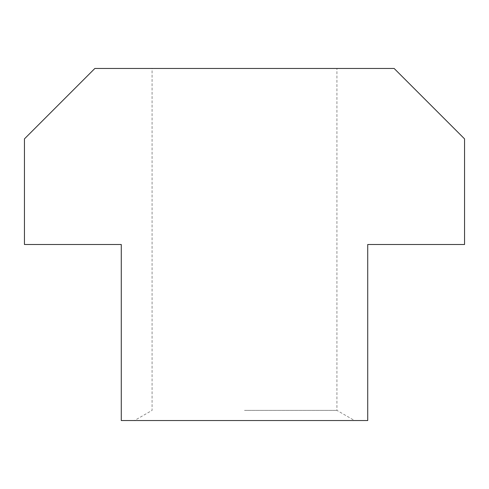 <?xml version="1.0" encoding="UTF-8"?>
<svg xmlns="http://www.w3.org/2000/svg" width="489" height="489" viewBox="0 0 489 489"><rect width="100%" height="100%" fill="white"/><g stroke="black" fill="none" stroke-linecap="round" stroke-linejoin="round"><path stroke-width="0.37" stroke-dasharray="2.44 1.83" d="M244.5 410.375L336.921 410.375L244.5 410.375M134.475 420.54L244.5 420.54L134.475 420.54L152.079 410.375L152.079 68.46L336.921 68.46L336.921 410.375L354.525 420.54L244.5 420.54L354.525 420.54M121.272 420.54L367.728 420.54L367.728 244.5L464.55 244.5L464.55 138.876L394.134 68.46L94.866 68.46L24.45 138.876L24.45 244.5L121.272 244.5L121.272 420.54M336.921 68.46L152.079 68.46"/><path stroke-width="0.73" d="M464.55 244.5L367.728 244.5L367.728 420.54L121.272 420.54L121.272 244.5L24.45 244.5L24.45 138.876L94.866 68.46L394.134 68.46L464.55 138.876L464.55 244.5"/></g></svg>
